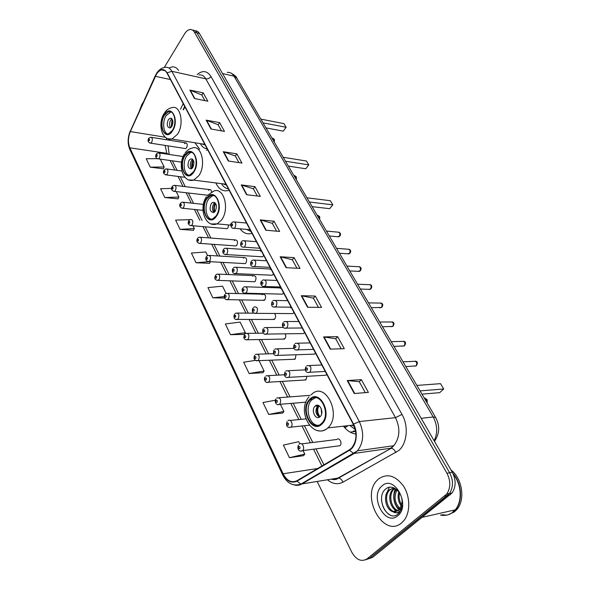 <?xml version="1.0" encoding="UTF-8"?>
<svg xmlns="http://www.w3.org/2000/svg" width="590" height="590" viewBox="0 0 590 590"><rect width="100%" height="100%" fill="white"/><g stroke="black" fill="none" stroke-linecap="round" stroke-linejoin="round"><path stroke-width="0.89" d="M343.461 426.172C347.016 430.781 351.183 433.399 355.947 434.026M240.005 228.802C243.36 233.175 247.357 234.687 252.004 233.345M215.844 182.937C218.949 189.515 223.308 191.979 228.905 190.334L229.141 190.245M194.892 142.758L199.634 149.218M206.36 150.273L207.68 149.779M344.722 427.713L347.178 426.481M225.874 228.588L227.091 228.691L227.917 228.006L228.662 224.923M234.739 245.831L236.037 245.927L236.811 245.278C238.102 241.952 237.556 240.152 235.174 239.894L234.378 240.558M243.825 263.531L245.211 263.605L245.927 263C247.254 259.57 246.672 257.756 244.172 257.535L243.434 258.155M253.154 281.681L254.637 281.74L255.286 281.179C256.643 277.654 256.016 275.81 253.405 275.641L252.734 276.209M262.727 300.317L264.895 299.845C266.282 296.209 265.611 294.336 262.875 294.226L262.27 294.742M272.565 319.456L274.756 319.006C275.965 317.014 275.877 315.171 274.49 313.474M282.669 339.11L284.889 338.69C285.929 337.229 286.039 335.607 285.221 333.822M293.06 359.31L295.302 358.919L295.974 354.76M303.747 380.078L306.004 379.709L306.874 376.317M337.694 446.018L339.973 445.708C342.657 443.378 339.361 436.902 336.824 439.484L336.787 439.513M184.729 148.459L185.584 148.591L186.61 147.743C187.723 144.897 187.369 143.252 185.548 142.817L184.508 143.672M261.009 256.709L262.513 256.805L263.708 255.418M270.766 275.161L272.374 275.235L273.509 273.9M280.781 294.115L282.499 294.159L283.576 292.883M291.084 313.592L292.913 313.6L293.923 312.39M301.674 333.608L303.614 333.579L304.551 332.435M312.56 354.184L314.618 354.118L315.48 353.041M323.77 375.358L325.938 375.233L326.727 374.244M169.448 139.218L169.072 140.177M184.899 106.827L183.483 109.799M211.522 192.016C211.323 190.172 210.637 189.361 209.465 189.574L208.536 190.341M261.223 250.728L260.647 251.259M270.957 269.092L270.368 269.615M280.958 287.942L280.353 288.458M291.224 307.309L290.605 307.818M355.6 431.113L353.329 431.002M365.594 559.792L372.556 557.41L452.11 492.93C456.077 486.794 456.136 479.913 452.301 472.288L199.435 33.46C198.329 31.609 196.905 30.739 195.165 30.842M317.184 481.506L351.729 552.115C356.272 559.991 361.412 562.218 367.142 558.804L446.763 494.022C450.738 487.856 450.797 480.931 446.962 473.254L194.39 32.14L196.92 32.804C195.814 30.946 194.39 30.068 192.65 30.179C194.39 30.068 195.814 30.946 196.92 32.804L449.639 472.767L196.92 32.804L199.435 33.46M444.867 495.991L447.552 495.43L449.447 493.476C453.415 487.325 453.481 480.422 449.639 472.767C453.481 480.422 453.415 487.325 449.447 493.476L369.856 558.103L447.552 495.43L450.214 494.877M378.382 479.087L377.143 480.304C360.416 496.537 383.552 538.626 401.532 522.947L403.944 520.505C410.485 512.496 410.323 496.714 403.612 486.249C395.462 475.378 387.055 472.988 378.382 479.087L377.143 480.304C360.416 496.537 383.552 538.626 401.532 522.947L403.944 520.505C410.485 512.496 410.323 496.714 403.612 486.249C395.462 475.378 387.055 472.988 378.382 479.087M156.343 74.451C157.906 71.906 159.669 70.402 161.631 69.945C163.836 69.561 165.628 70.608 167.014 73.101L353.299 424.343C357.267 433.325 356.766 441.15 351.795 447.817L349.332 449.831L296.829 480.769C291.467 483.173 286.888 480.843 283.104 473.763L129.822 147.817C127.846 142.809 128.015 137.389 130.346 131.563L156.343 74.451M156.232 74.237L130.22 131.386C127.831 137.359 127.654 142.913 129.682 148.046L282.89 473.969C286.769 481.226 291.46 483.623 296.962 481.16L349.479 450.236C356.375 446.542 358.506 432.957 353.543 424.107L167.169 72.85C163.895 68.064 160.244 68.529 156.232 74.237M354.243 393.508L368.403 392.409L361.375 379.658L347.23 380.557L354.243 393.508M365.291 392.652L359.273 381.693L347.23 380.557M359.295 381.737L361.375 379.658M330.201 349.118L344.309 348.697L337.672 336.669L323.586 336.905L330.201 349.118M341.197 348.793L335.673 338.726L323.586 336.905M335.695 338.778L337.672 336.669M307.515 307.243L321.55 307.427L315.281 296.062L301.269 295.708L307.515 307.243M318.46 307.39L313.379 298.142L301.269 295.708M313.408 298.193L315.281 296.062M286.076 267.668L300.03 268.398L294.093 257.638L280.169 256.761L286.076 267.668M296.954 268.244L292.286 259.733L280.169 256.761M292.316 259.784L294.093 257.638M194.449 98.523L207.857 101.229L203.248 92.873L189.877 90.078L194.449 98.523M204.9 100.632L201.802 94.997L189.877 90.078M201.832 95.056L203.248 92.873M210.962 128.996L224.488 131.393L219.65 122.624L206.161 120.131L210.962 128.996M221.501 130.862L218.138 124.741L206.161 120.131M218.175 124.807L219.65 122.624M228.308 161.018L241.952 163.069L236.87 153.857L223.263 151.704L228.308 161.018M238.943 162.611L235.292 155.974L223.263 151.704M235.329 156.033L236.87 153.857M246.561 194.715L260.315 196.367L254.969 186.683L241.251 184.913L246.561 194.715M257.284 196.005L253.324 188.793L241.251 184.913M253.353 188.852L254.969 186.683M265.788 230.218L279.645 231.435L274.018 221.228L260.19 219.878L265.788 230.218M276.592 231.162L272.292 223.337L260.19 219.878M272.322 223.389L274.018 221.228M178.571 70.38C176.734 67.717 174.5 66.567 171.86 66.936L168.976 68.049L171.86 66.936C174.5 66.567 176.734 67.717 178.571 70.38M194.39 32.14C193.269 30.245 191.824 29.375 190.046 29.522C188.026 29.802 186.204 31.255 184.574 33.881L164.249 67.489M143.407 101.952L141.748 104.696L139.69 110.153M255.293 360.394L243.685 362.216L249.105 373.514L262.985 372.696M275.301 400.219L263 402.535L268.716 414.46L282.706 413.066M299.794 443.901L298.702 441.674L283.392 445.103L289.425 457.7L303.518 455.664M207.547 255.566L205.785 251.974L191.389 253.036L196.042 262.742L209.553 263.324M189.951 219.65L175.614 220.107L180.046 229.355L193.431 230.314M171.55 188.402L160.576 188.712L164.802 197.532L178.055 198.837M157.257 158.658L146.217 158.74L150.258 167.162L163.371 168.784M230.498 334.685L245.315 332.686L240.123 322.081L225.365 323.954L230.498 334.685L244.267 334.382M226.095 293.444L222.533 286.165L207.953 287.61L212.835 297.81L224.525 298.053M212.835 297.81L224.23 296.593M210.409 261.717L209.487 263.45M196.042 262.742L208.152 261.761M209.007 261.695L209.406 261.658M180.046 229.355L194.309 228.544L192.945 225.749M194.309 228.544L193.365 230.447M164.802 197.532L178.888 197.053L176.211 191.595M178.888 197.053L177.996 198.97M150.258 167.162L164.16 166.977L160.303 159.116M164.16 166.977L163.312 168.91M245.315 332.686L244.186 334.501M249.105 373.514L264.099 371.036L259.01 360.638M264.099 371.036L262.904 372.814M268.716 414.46L283.893 411.451L280.383 404.283M283.893 411.451L282.617 413.184M289.425 457.7L304.787 454.101L303.061 450.576M304.787 454.101L303.422 455.782M164.485 115.183C159.58 122.388 162.42 136.047 168.43 133.812L172.295 130.493C177.266 123.369 174.47 109.629 168.548 111.716L164.485 115.183M171.034 111.908L166.181 115.493C162.265 121.326 163.091 132.381 167.582 133.967M201.942 143.901L205.099 144.911M200.342 143.636C202.09 146.829 204.376 148.569 207.193 148.864M265.987 127.905L283.281 131.15L286.128 127.285L283.923 123.627L260.839 119.121M286.128 127.285L263.022 122.845M168.334 119.704C166.483 124.542 167.066 127.307 170.067 127.986L171.808 126.496C173.674 121.665 173.106 118.9 170.119 118.184L168.334 119.704M171.97 118.833L170.709 120.124C169.249 123.015 169.205 125.559 170.569 127.765M204.745 144.897L204.169 144.262M171.211 127.256L171.956 120.404L172.782 120.552M171.638 126.754L171.956 120.404M172.907 121.252L172.251 120.98M185.083 155.546C179.648 163.024 183.261 177.856 189.884 174.898L193.417 171.867C198.926 164.47 195.364 149.572 188.837 152.345L185.083 155.546M191.684 152.382L190.563 152.611L186.801 155.797C182.517 161.785 183.66 173.703 188.697 175.171M223.145 183.874L226.361 185.002M221.449 183.652C223.286 186.757 225.623 188.512 228.448 188.94M288.355 166.085L305.775 168.762L308.776 164.898L306.446 161.026L283.185 157.265M308.776 164.898L285.501 161.218M189.102 160.288C187.126 165.458 187.827 168.327 191.212 168.895L192.805 167.531C194.796 162.375 194.11 159.499 190.74 158.887L189.102 160.288M192.782 159.403L191.507 160.635C189.899 163.732 189.914 166.432 191.558 168.74M226.213 184.995L225.402 184.161M192.089 168.364C191.381 165.827 191.588 163.297 192.716 160.775L193.675 160.915M192.539 167.885L192.716 160.775M193.896 161.734L193.026 161.38M207.061 198.609C201.006 206.389 205.6 222.585 212.887 218.72L215.969 216.051C222.113 208.351 217.562 192.097 210.394 195.747L207.061 198.609M213.661 195.57L212.142 195.946L208.808 198.8C204.081 204.951 205.63 217.857 211.294 219.163M246.576 229.377L251.075 231.605M312.117 206.648L329.655 208.683L332.826 204.833L330.348 200.718L306.94 197.805M332.826 204.833L309.403 202.016M211.257 203.594C209.148 209.14 210.003 212.127 213.816 212.54L215.217 211.338C217.341 205.807 216.508 202.812 212.71 202.348L211.257 203.594M214.967 202.702L213.691 203.86C211.928 207.179 212.024 210.047 213.986 212.466M214.399 212.194C213.418 209.421 213.573 206.633 214.856 203.83L215.896 203.941M214.885 211.744C214.015 209.369 214.118 206.95 215.195 204.479L214.856 203.83M216.25 204.885L215.195 204.479M309.898 400.079C300.111 409.217 311.955 433.296 321.616 423.354L321.727 423.251C331.676 414.165 319.846 390.115 310.37 399.629L309.898 400.079M315.532 397.712L311.712 399.932C304.403 406.658 309.153 425.582 318.209 425.309M351.935 425.228L354.199 426.268M349.811 425.464L355.269 429.542M421.975 394.157L439.683 392.652L443.717 388.987L440.509 383.655L416.857 385.418M443.717 388.987L420.065 390.897M314.964 406.281C310.591 410.338 315.856 421.009 320.127 416.651L320.223 416.562C324.625 412.528 319.367 401.856 315.126 406.126L314.964 406.281M318.32 405.426L317.494 406.06C314.913 410.603 315.562 414.298 319.463 417.16M319.234 417.071C316.646 413.332 316.299 409.438 318.202 405.389M320.046 416.732C317.413 413.428 317 409.844 318.814 405.979L318.585 405.529M319.632 406.215L318.814 405.979M440.494 515.092C445 515.999 449.071 515.07 452.714 512.297L455.215 509.849C462.567 501.493 461.601 484.125 453.29 474.235M452.744 512.039L454.978 509.9M440.796 515.018C445.303 515.933 449.374 514.996 453.017 512.231L455.517 509.782C463.135 501.161 461.764 482.989 452.84 473.283M447.95 514.834L454.366 511.921L456.874 509.472C465.576 499.789 462.272 478.335 450.944 469.935M401.414 506.139C398.228 501.898 397.358 497.156 398.81 491.92M401.731 504.974C399.371 501.257 398.626 497.245 399.496 492.93M399.814 509.207C394.223 506.286 391.738 494.922 396.406 489.405M400.249 508.595C394.74 503.484 393.641 497.245 396.967 489.877M397.903 510.947C390.742 510.239 386.561 495.357 392.851 489.449L394.452 488.159M400.684 510.733L400.042 510.793M398.405 510.601C391.502 509.251 387.837 494.958 393.906 489.257L394.887 488.387M392.918 511.685L398.663 510.394L399.651 509.406L402.055 502.392C402.741 492.237 392.254 483.453 386.089 488.704C374.672 496.714 387.055 522.327 397.49 514.487L399.364 512.725L402.299 505.586C401.702 508.787 400.389 510.992 398.353 512.194C396.591 513.153 394.776 512.983 392.918 511.685C386.111 510.129 382.6 495.917 388.618 490.246L393.825 487.871M396.318 511.655C388.596 513.153 382.733 496.588 389.68 490.047L393.235 487.915M382.01 485.961C369.134 495.983 385.064 526.973 397.741 515.756C411.237 505.497 394.179 474.028 382.01 485.961M442.153 514.709L445.531 515.055M389.614 514.731C384.444 511.397 381.745 505.888 381.531 498.203M385.971 495.106L389.267 487.318M398.884 513.278L397.527 512.57M396.274 511.67L392.955 507.798M399.024 510.077C393.574 503.749 392.335 496.603 395.322 488.645M434.144 440.774C437.795 433.075 437.485 425.139 433.207 416.975L234.016 76.198C232.261 73.33 230.004 72.069 227.253 72.415M222.526 73.544L234.016 76.198L236.841 78.16M452.301 472.288L446.962 473.254M230.933 73.049C234.658 75.122 236.597 76.774 236.76 78.02L435.678 417.543L433.207 416.975L421.208 418.325M197.149 74.554C202.562 70.062 207.171 70.712 210.977 76.501L401.997 414.416L395.499 417.654L205.799 78.839C204.037 75.837 201.758 74.547 198.978 74.967M401.997 414.416C408.796 425.914 407.203 443.444 398.729 450.561L342.945 482.17C337.768 484.803 332.613 484.014 327.487 479.803M349.479 450.236L353.58 453.393L354.354 453.393L390.61 448.245L393.773 445.73C399.917 437.699 400.492 428.34 395.499 417.654L359.317 421.577C364.296 432.721 363.698 442.456 357.525 450.79L354.354 453.393L301.667 484.073C299.314 485.408 296.836 485.695 294.233 484.928M156.21 73.927L155.229 76.147M130.176 131.157C127.595 137.677 127.47 143.754 129.8 149.41L129.682 148.046M282.89 473.969L282.699 474.95C287.212 483.549 293.282 486.595 300.9 484.095L337.9 478.084L391.266 448.245C393.235 448.643 394.762 450.104 395.853 452.611M296.962 481.16L300.9 484.095L357.525 450.79L393.773 445.73L391.266 448.245L338.564 478.062C340.496 478.394 341.964 479.766 342.945 482.17M155.177 75.948L130.22 131.386M353.543 424.107L359.317 421.577L171.852 71.294L167.169 72.85M156.711 73.108C159.042 69.627 161.852 67.717 165.148 67.371C167.885 66.906 170.119 68.211 171.852 71.294L205.799 78.839C207.864 79.09 209.59 78.308 210.977 76.501M367.142 558.804L369.856 558.103M331.329 479.169L338.564 478.062C336.647 479.596 334.309 479.972 331.543 479.205M283.104 473.763L317.634 468.512M155.369 76.317L170.436 79.554M130.346 131.563L165.34 137.249M183.18 103.582L180.496 109.231M166.719 138.185L166.151 139.705M165.119 145.413L166.955 154.13M129.822 147.817L166.528 153.275L169.035 154.44M170.134 160.517L174.869 170.053M178.04 176.432L182.974 186.366M186.138 192.738L191.285 203.1M194.449 209.457L199.818 220.262M202.967 226.612L208.565 237.866M211.714 244.208L217.54 255.942M220.69 262.27L226.759 274.49M229.901 280.818L236.229 293.547M239.363 299.86L245.949 313.12M249.091 319.433L255.949 333.232M259.084 339.552L266.223 353.911M269.365 360.232L276.791 375.181M279.933 381.516L287.662 397.07M290.818 403.413L298.857 419.586M302.021 425.965L310.377 442.78M313.563 449.197L321.911 465.989M266.223 230.255L260.647 219.967M246.989 194.766L241.701 185.009M228.736 161.085L223.713 151.822M211.382 129.07L206.611 120.264M194.87 98.604L190.327 90.218M286.519 267.69L280.626 256.827M307.958 307.25L301.726 295.76M330.643 349.11L324.05 336.934M354.693 393.478L347.694 380.565M172.516 130.921C179.876 120.117 171.012 103.169 164.271 114.762C157.154 125.331 165.584 142.264 172.516 130.921M164.566 112.734C166.66 109.77 169.175 108.073 172.096 107.631C180.533 104.71 184.508 124.276 177.398 134.373L171.933 139.041L167.951 138.731M271.887 137.979L273.34 138.805L273.723 141.113M193.653 172.324C201.456 161.564 192.001 143.488 184.854 155.096C177.31 165.62 186.3 183.66 193.653 172.324M185.253 152.781C187.222 150.199 189.53 148.621 192.2 148.053C201.485 144.159 206.559 165.37 198.675 175.857L193.704 180.112L188.925 179.95M293.82 175.414L295.361 176.344L295.767 178.741M216.22 216.537C224.517 205.851 214.406 186.521 206.817 198.129C198.808 208.572 208.403 227.836 216.22 216.537M207.341 195.489L213.506 191.234C223.706 186.116 230.189 209.244 221.39 220.151L217.076 223.883L211.368 223.971M317.088 215.129L318.725 216.161L319.161 218.661M322.059 423.908C332.878 413.959 319.397 388.183 309.573 399.445C299.189 409.165 311.889 434.668 322.059 423.908M310.827 394.983L311.822 394.209C325.304 380.816 342.178 414.984 327.929 427.868L327.885 427.912C324.743 430.84 321.262 431.703 317.457 430.501M424.136 397.837L426.231 399.415L426.806 402.395M321.661 413.811L321.122 408.295M337.377 236.708L339.28 236.31C340.401 233.706 339.914 232.312 337.805 232.136L326.432 231.081M231.826 222.607L233.264 221.825C235.838 222.039 236.42 223.957 235.027 227.585L234.201 228.301L232.903 228.293M231.523 224.067C231.081 225.601 231.369 226.162 232.394 225.749C232.836 224.207 232.541 223.647 231.523 224.067M347.503 253.811L349.435 253.427C350.585 250.743 350.054 249.334 347.849 249.201L336.551 248.353M241.642 241.376L242.955 240.646C245.661 240.809 246.296 242.756 244.865 246.495L244.105 247.158L242.711 247.181M241.303 242.91C240.853 244.459 241.148 245.034 242.195 244.644C242.652 243.087 242.35 242.512 241.303 242.91M357.879 271.341L359.848 270.987C361.021 268.214 360.453 266.791 358.137 266.702L346.927 266.06M251.731 260.669L252.918 260.006C255.758 260.102 256.444 262.078 254.976 265.943L254.297 266.547L252.8 266.606M251.355 262.292C250.898 263.855 251.2 264.445 252.277 264.069C252.741 262.506 252.431 261.916 251.355 262.292M368.529 289.329L370.527 288.989C371.722 286.128 371.11 284.682 368.698 284.66L357.57 284.225M262.108 280.516L263.162 279.918C266.142 279.948 266.879 281.954 265.382 285.944L263.184 286.578M261.702 282.227C261.223 283.797 261.54 284.409 262.646 284.056C263.125 282.477 262.808 281.873 261.702 282.227M379.459 307.781L381.487 307.471C382.704 304.514 382.047 303.046 379.518 303.076L368.492 302.869M272.794 300.937L273.701 300.413C276.828 300.362 277.625 302.405 276.091 306.527L273.871 307.139M272.344 302.736C271.857 304.329 272.182 304.956 273.318 304.617C273.804 303.031 273.48 302.405 272.344 302.736M390.683 326.72L392.726 326.432C393.973 323.372 393.272 321.889 390.624 321.985L379.702 322.007M283.79 321.956L284.542 321.513C287.824 321.38 288.672 323.453 287.109 327.723L284.874 328.306M283.303 323.858C282.802 325.459 283.134 326.1 284.306 325.791C284.808 324.19 284.469 323.549 283.303 323.858M402.203 346.168L404.275 345.902C405.537 342.738 404.784 341.241 402.026 341.404L391.222 341.662M295.111 343.601L295.708 343.247C299.137 343.026 300.059 345.128 298.459 349.546L296.209 350.106M294.587 345.607C294.071 347.215 294.417 347.879 295.62 347.599C296.128 345.983 295.789 345.32 294.587 345.607M414.047 366.147L416.134 365.896C417.41 362.621 416.614 361.11 413.738 361.353L403.044 361.847M306.785 365.896L307.206 365.638C310.797 365.328 311.786 367.459 310.156 372.032L307.899 372.563M306.21 368.013C305.686 369.635 306.04 370.321 307.279 370.07C307.803 368.44 307.449 367.754 306.21 368.013M223.831 248.899L225.144 248.169C227.725 248.361 228.33 250.278 226.951 253.914L226.221 254.563L224.923 254.585M224.34 252.107C224.775 250.595 224.488 250.027 223.485 250.403C223.05 251.915 223.337 252.483 224.34 252.107M233.448 267.86L234.643 267.196C237.35 267.329 237.999 269.276 236.597 273.03L234.547 273.671M233.95 271.201C234.392 269.674 234.097 269.099 233.072 269.453C232.622 270.98 232.917 271.562 233.95 271.201M243.338 287.36L244.407 286.755C247.247 286.829 247.94 288.805 246.502 292.677L244.437 293.296M243.825 290.833C244.282 289.299 243.98 288.702 242.925 289.041C242.468 290.575 242.77 291.172 243.825 290.833M253.508 307.405L254.445 306.874C257.417 306.881 258.169 308.887 256.694 312.884L254.615 313.482M253.98 311.026C254.452 309.477 254.143 308.858 253.058 309.175C252.586 310.724 252.896 311.343 253.98 311.026M263.973 328.025L264.77 327.568C267.882 327.509 268.686 329.545 267.181 333.675L265.087 334.242M264.438 331.794C264.91 330.23 264.593 329.604 263.479 329.899C263 331.455 263.317 332.089 264.438 331.794M274.748 349.251L275.39 348.874C278.642 348.734 279.505 350.799 277.979 355.069L275.862 355.615M275.191 353.174C275.685 351.596 275.353 350.947 274.21 351.22C273.716 352.791 274.048 353.44 275.191 353.174M285.84 371.095L286.327 370.808C289.727 370.586 290.649 372.688 289.085 377.106L286.969 377.622M286.268 375.188C286.769 373.595 286.43 372.924 285.258 373.175C284.749 374.753 285.088 375.424 286.268 375.188M148.82 138.2L150.671 137.219C152.463 137.654 152.803 139.343 151.704 142.293L150.693 143.171L149.941 143.09M149.329 140.627C149.69 139.233 149.462 138.768 148.651 139.233C148.289 140.627 148.518 141.099 149.329 140.627M156.483 153.798L158.275 152.847C160.156 153.26 160.524 154.978 159.389 158.002L158.415 158.85L157.604 158.776M156.992 156.321C157.36 154.912 157.124 154.433 156.291 154.89C155.93 156.298 156.158 156.77 156.992 156.321M164.337 169.787L166.07 168.865C168.032 169.256 168.43 170.997 167.265 174.094L166.328 174.913L165.458 174.854M164.846 172.405C165.222 170.982 164.979 170.495 164.131 170.938C163.755 172.354 163.998 172.841 164.846 172.405M172.398 186.182L174.057 185.29C176.115 185.651 176.543 187.421 175.348 190.6L174.441 191.389L173.519 191.337M172.9 188.896C173.276 187.465 173.032 186.956 172.162 187.384C171.779 188.815 172.029 189.316 172.9 188.896M180.665 202.99L182.244 202.134C184.397 202.466 184.854 204.265 183.63 207.525L182.775 208.277L181.779 208.241M181.152 205.807C181.543 204.361 181.292 203.845 180.4 204.258C180.009 205.704 180.26 206.22 181.152 205.807M189.147 220.232L190.644 219.421C192.893 219.716 193.387 221.545 192.133 224.893L191.322 225.609L190.26 225.587M189.626 223.153C190.024 221.7 189.766 221.176 188.852 221.575C188.453 223.027 188.712 223.551 189.626 223.153M197.849 237.925L199.258 237.158C201.61 237.416 202.149 239.275 200.858 242.719L200.091 243.39L198.963 243.39M198.321 240.963C198.734 239.496 198.469 238.957 197.532 239.341C197.119 240.801 197.385 241.34 198.321 240.963M206.788 256.09L208.093 255.374C210.556 255.588 211.131 257.469 209.819 261.016L207.901 261.665M207.252 259.246C207.665 257.771 207.392 257.211 206.434 257.579C206.021 259.054 206.286 259.607 207.252 259.246M215.969 274.741L217.164 274.077C219.745 274.247 220.365 276.157 219.015 279.808L217.083 280.434M216.419 278.023C216.847 276.533 216.567 275.965 215.579 276.304C215.151 277.794 215.431 278.362 216.419 278.023M225.402 293.901L226.486 293.296C229.186 293.414 229.842 295.354 228.463 299.115L226.516 299.72M225.837 297.316C226.272 295.811 225.985 295.229 224.974 295.553C224.539 297.05 224.827 297.633 225.837 297.316M235.093 313.592L236.052 313.047C238.884 313.106 239.592 315.075 238.176 318.954L236.214 319.537M235.521 317.14C235.963 315.628 235.668 315.023 234.636 315.326C234.186 316.837 234.481 317.442 235.521 317.14M245.064 333.829L245.89 333.357C248.847 333.357 249.607 335.356 248.161 339.361L246.192 339.914M245.469 337.524C245.927 335.998 245.624 335.378 244.562 335.658C244.105 337.178 244.407 337.805 245.469 337.524M255.323 354.642L256.008 354.251C259.091 354.177 259.902 356.213 258.435 360.343L256.451 360.874M255.706 358.491C256.178 356.95 255.868 356.316 254.769 356.574C254.305 358.108 254.615 358.742 255.706 358.491M265.869 376.059L266.415 375.742C269.637 375.601 270.5 377.666 269.003 381.929L267.012 382.445M266.238 380.063C266.724 378.515 266.4 377.858 265.279 378.087C264.799 379.636 265.117 380.292 266.238 380.063M276.732 398.095L277.123 397.874C280.486 397.653 281.408 399.747 279.881 404.157L277.89 404.644M277.086 402.269C277.58 400.713 277.248 400.035 276.091 400.241C275.596 401.797 275.928 402.469 277.086 402.269M287.92 420.795L288.149 420.655C290.641 418.192 293.643 424.66 291.084 427.042L289.1 427.507M288.252 425.139C288.761 423.568 288.421 422.868 287.227 423.045C286.725 424.616 287.065 425.316 288.252 425.139M344.656 427.639L346.536 426.548M344.612 426.769L343.985 426.843M349.472 431.74L352.046 433.038M355.659 431.438L350.49 432.079M299.44 444.174L299.506 444.137C302.043 441.468 305.31 448.216 302.626 450.627L300.642 451.07M299.757 448.702C300.281 447.117 299.927 446.401 298.702 446.549C298.186 448.127 298.533 448.843 299.757 448.702M151.505 137.352L185.548 142.817M301.748 443.857L336.824 439.484M228.035 293.333L262.875 294.226M218.617 274.144L253.405 275.641M209.457 255.455L244.172 257.535M200.526 237.254L235.174 239.894M175.09 185.415L209.465 189.574M452.11 492.93L446.763 494.022M435.678 417.543C440.044 425.759 439.646 433.694 434.483 441.372M161.631 69.945L165.03 70.704M129.8 149.41L282.699 474.95M169.256 139.181L168.969 140.162M168.047 145.863L169.227 154.469M172.376 160.834L177.118 170.355M180.297 176.72L185.238 186.647M188.409 193.004L193.564 203.344M196.728 209.693L202.105 220.476M205.261 226.811L210.859 238.043M214.015 244.371L219.849 256.075M222.998 262.395L229.082 274.593M232.224 280.899L238.559 293.606M241.701 299.904L248.294 313.135M251.436 319.433L258.295 333.203M261.436 339.508L268.583 353.838M271.725 360.143L279.159 375.056M282.308 381.369L290.044 396.886M293.201 403.221L301.239 419.35M304.411 425.707L312.766 442.478M315.96 448.879L323.903 464.817M184.685 106.421L183.107 109.725M204.811 144.366L171.933 139.041C161.962 141.187 157.405 124.129 163.983 113.627M170.245 112.034L168.548 111.716M171.55 118.443L170.119 118.184M202.857 144.048L203.137 144.528M274.409 142.279L274.335 139.41L272.646 138.112M225.955 184.228L193.704 180.112C182.922 183.261 177.258 164.816 184.537 153.82M190.563 152.611L188.837 152.345M192.48 159.145L190.74 158.887M224.001 183.984L224.347 184.53M296.409 179.832L296.342 176.904L294.572 175.562M230.764 225.115L217.076 223.883C205.423 228.286 198.351 208.248 206.463 196.677M212.142 195.946L210.394 195.747M214.804 202.577L212.71 202.348M319.751 219.672L319.699 216.678L317.826 215.291M353.646 425.036L327.885 427.912C312.958 440.612 295.981 411.237 309.02 396.782M312.184 399.482L310.37 399.629M317.663 405.905L315.126 406.126M352.51 425.161L353.248 425.899M427.19 403.059L427.13 399.659L424.594 397.962M455.215 509.849L422.396 517.283M456.874 509.472L455.517 509.782M393.906 489.257L392.851 489.449M389.68 490.047L388.618 490.246M329.316 236L338.608 236.819L339.663 236.28C341.042 234.495 340.777 233.116 338.852 232.15M250.057 229.68L234.201 228.301C231.125 229.149 229.894 224.23 231.324 223.234M246.546 223.057L234.754 221.958M339.412 253.235L348.823 253.899L349.781 253.398C351.212 251.502 350.947 250.101 348.97 249.201M259.91 248.265L244.105 247.158C241.059 247.328 240.056 245.624 241.096 242.033M256.414 241.671L244.562 240.772M349.774 270.913L359.295 271.415L360.151 270.957C361.655 268.922 361.382 267.491 359.34 266.673M270.043 267.366L254.297 266.547C250.942 266.761 249.887 265.035 251.141 261.363M266.562 260.795L254.644 260.102M360.394 289.056L370.041 289.38L370.793 288.967C372.356 286.814 372.084 285.354 369.974 284.594M280.457 286.998L264.777 286.482C261.739 287.33 259.57 283.377 261.473 281.238M276.99 280.464L265.006 279.992M371.302 307.67L381.715 307.449C383.323 305.133 383.043 303.644 380.875 302.987M291.172 307.198L275.574 306.999C271.997 307.493 270.847 305.723 272.108 301.689M287.714 300.686L275.67 300.45M382.504 326.779L392.918 326.41C394.585 323.954 394.297 322.435 392.07 321.852M302.198 327.988L286.688 328.106C282.735 329.161 281.637 325.496 283.053 322.737M298.754 321.498L286.644 321.513M394.002 346.411L404.416 345.888C406.126 343.247 405.839 341.691 403.553 341.227M313.548 349.391L298.134 349.848C294.1 351.087 292.824 347.311 294.322 344.413M310.111 342.915L297.943 343.196M405.817 366.582L416.23 365.889C417.978 363.079 417.683 361.493 415.353 361.124M325.238 371.442L309.934 372.246C305.922 373.522 304.293 370.122 305.937 366.737M321.808 364.974L309.573 365.535M261.156 250.61L226.619 248.272M262.513 256.805L226.221 254.563C223.079 254.297 222.098 252.623 223.293 249.548M270.921 269.025L236.229 267.277M272.374 275.235L235.926 273.62C232.74 274.424 231.568 270.781 232.873 268.546M280.951 287.935L246.096 286.814M282.499 294.159L245.912 293.208C241.812 293.938 241.546 289.115 242.719 288.075M292.913 313.6L256.185 313.349C252.682 313.401 251.569 311.668 252.845 308.15M283.333 327.443L266.687 327.561M303.614 333.579L266.754 334.073C263.546 335.54 261.695 331.241 263.258 328.807M294.012 348.351L277.425 348.815M314.618 354.118L277.632 355.394C273.959 355.895 272.742 354.118 273.974 350.054M305.303 369.856L288.473 370.704M325.938 375.233L288.834 377.342C285.036 377.983 283.768 376.184 285.014 371.936M185.584 148.591L150.693 143.171C148.245 142.596 147.522 141.084 148.525 138.643M183.114 156.52L159.175 152.98M181.521 162.139L158.415 158.85C155.893 158.363 155.141 156.837 156.158 154.27M181.816 170.989L167.036 168.998M184.972 177.325L166.328 174.913C163.519 174.065 162.737 172.523 163.991 170.289M207.569 195.216L174.441 191.389C171.587 190.651 170.776 189.095 172.022 186.706M203.395 204.391L183.357 202.259M202.99 210.328L182.775 208.277C179.876 207.673 179.036 206.094 180.252 203.543M227.091 228.691L191.322 225.609C188.38 225.122 187.502 223.529 188.697 220.815M236.037 245.927L200.091 243.39C197.112 243.036 196.205 241.421 197.362 238.544M245.211 263.605L209.111 261.643C206.087 261.429 205.136 259.792 206.264 256.739M254.637 281.74L218.366 280.383C213.403 280.044 215.011 277.3 215.402 275.419M264.305 300.347L227.88 299.639C223.92 300.31 223.676 295.531 224.79 294.609M253.789 313.172L237.704 313.061M274.239 319.456L237.667 319.419C234.783 320.37 233.057 317.405 234.444 314.33M263.332 333.144L247.638 333.335M284.446 339.08L247.726 339.759C245.418 340.061 244.113 339.25 243.81 337.318L244.363 334.596M273.59 353.675L257.86 354.184M294.941 359.236L258.073 360.674C254.386 360.674 253.213 358.927 254.563 355.445M284.373 374.775L268.362 375.638M305.723 379.96L268.73 382.195C265.301 383.736 263.339 379.149 265.058 376.885M309.831 395.374L279.173 397.712M305.878 402.166L279.69 404.334C276.356 406.068 274.011 401.466 275.869 398.958M305.834 418.893L290.295 420.441M309.278 425.191L290.988 427.145C287.131 427.942 285.803 426.12 286.998 421.68M339.965 445.716L302.618 450.635C299.55 452.434 296.608 449.167 298.459 445.081"/></g></svg>
